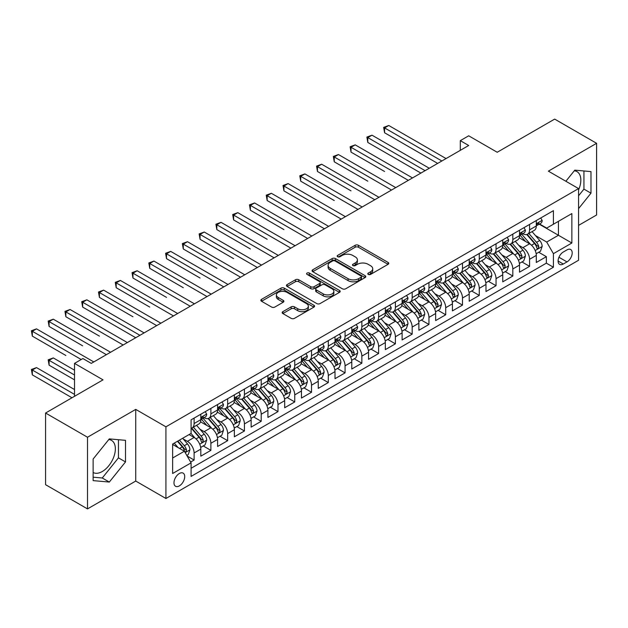 <?xml version="1.0" encoding="UTF-8"?>
<svg xmlns="http://www.w3.org/2000/svg" width="628" height="628" viewBox="0 0 628 628"><rect width="100%" height="100%" fill="white"/><g stroke="black" fill="none" stroke-linecap="round" stroke-linejoin="round"><path stroke-width="0.94" d="M368.267 274.42A1.633 0.942 0 0 0 370.575 274.42L388.065 264.317A2.331 1.342 0 0 0 388.748 263.368A2.331 1.342 0 0 0 388.065 262.418L358.431 245.305A2.331 1.342 0 0 0 355.142 245.305L337.644 255.408A1.633 0.942 0 0 0 337.165 256.075A1.633 0.942 0 0 0 337.644 256.734A1.633 0.942 0 0 0 339.952 256.734L342.213 255.431A7.45 4.302 0 0 1 352.748 255.431L355.22 256.86A7.45 4.302 0 0 1 357.403 259.898A7.45 4.302 0 0 1 355.22 262.944L352.96 264.247A1.633 0.942 0 0 0 352.481 264.914A1.633 0.942 0 0 0 352.96 265.581A1.633 0.942 0 0 0 355.26 265.581L357.528 264.27A7.45 4.302 0 0 1 368.063 264.27L370.536 265.699A7.45 4.302 0 0 1 372.718 268.737A7.45 4.302 0 0 1 370.536 271.783L368.267 273.086A1.633 0.942 0 0 0 367.788 273.753A1.633 0.942 0 0 0 368.267 274.42L368.267 273.086M93.125 472.491A18.502 10.684 120 0 0 102.27 471.518A18.502 10.684 120 0 0 114.359 455.214A18.502 10.684 120 0 0 111.525 440.385A18.502 10.684 120 0 0 108.793 439.545M179.349 485.899A7.591 4.38 120 0 0 184.302 479.211A7.591 4.38 120 0 0 183.141 473.127A7.591 4.38 120 0 0 179.349 473.504A7.591 4.38 120 0 0 174.388 480.192A7.591 4.38 120 0 0 175.55 486.276A7.591 4.38 120 0 0 179.349 485.899M574.267 170.808A18.502 10.684 -60 0 1 576.999 171.64A18.502 10.684 -60 0 1 578.569 189.915M282.859 311.661A2.331 1.342 0 0 0 282.176 312.611A2.331 1.342 0 0 0 282.859 313.56L291.172 318.357A2.331 1.342 0 0 0 294.469 318.357L313.898 307.139A2.331 1.342 0 0 0 314.573 306.189A2.331 1.342 0 0 0 313.898 305.239L284.256 288.134A2.331 1.342 0 0 0 280.967 288.134L261.538 299.344A2.331 1.342 0 0 0 260.856 300.302A2.331 1.342 0 0 0 261.538 301.252L271.579 307.045A2.331 1.342 0 0 0 274.876 307.045L283.189 302.249A2.331 1.342 0 0 0 283.872 301.299A2.331 1.342 0 0 0 283.189 300.349L278.204 297.468A6.225 3.595 0 0 1 276.383 294.925A6.225 3.595 0 0 1 280.229 291.604A6.225 3.595 0 0 1 287.012 292.381L306.527 303.646A6.225 3.595 0 0 1 308.348 306.189A6.225 3.595 0 0 1 304.502 309.518A6.225 3.595 0 0 1 297.719 308.733L294.469 306.856A2.331 1.342 0 0 0 291.172 306.856L282.859 311.661L282.859 313.56L291.172 308.795L291.172 306.856M578.569 225.389L596.6 214.98L596.6 143.31L554.665 119.1L497.211 152.266L468.7 135.805L460.308 140.648L468.7 145.492L91.28 363.392L82.896 358.549L74.512 363.392L74.512 396.315M87.512 437.237L87.512 508.9L135.734 481.056L135.734 409.393L87.512 437.237L45.577 413.02L103.023 379.854L74.512 363.392M135.734 409.393L165.925 426.82L578.569 188.588L578.569 260.251L165.925 498.491L165.925 426.82M596.6 143.31L548.377 171.154L578.569 188.588M342.378 288.794A2.331 1.342 0 0 0 345.675 288.794L365.104 277.576A2.331 1.342 0 0 0 365.779 276.626A2.331 1.342 0 0 0 365.104 275.676L335.462 258.571A2.331 1.342 0 0 0 332.173 258.571L312.744 269.781A2.331 1.342 0 0 0 312.061 270.739A2.331 1.342 0 0 0 312.744 271.689L342.378 288.794M307.712 274.774A1.633 0.942 0 0 1 309.369 275.001L309.369 273.062L339.497 290.458A2.331 1.342 0 0 1 340.18 291.408A2.331 1.342 0 0 1 339.497 292.358L320.068 303.575A2.331 1.342 0 0 1 316.779 303.575L287.137 286.47L295.45 281.705L295.45 279.766L287.137 284.562A2.331 1.342 0 0 0 286.454 285.52A2.331 1.342 0 0 0 287.137 286.47L287.137 284.562M295.45 281.705A2.331 1.342 0 0 1 298.747 281.705L298.747 279.766A2.331 1.342 0 0 0 295.45 279.766M298.747 279.766L310.766 286.706A2.331 1.342 0 0 0 314.055 286.706L319.574 283.518A2.331 1.342 0 0 0 320.256 282.569A2.331 1.342 0 0 0 319.574 281.619L307.061 274.397A1.633 0.942 0 0 1 306.582 273.73A1.633 0.942 0 0 1 307.587 272.858A1.633 0.942 0 0 1 309.369 273.062M87.512 508.9L45.577 484.69L45.577 413.02M190.629 462.051L194.107 460.041L187.144 456.022M183.188 438.917L187.395 441.351A9.491 5.479 60 0 1 194.107 452.969L200.819 449.099L200.819 456.164L210.882 450.355L203.252 445.951M199.963 429.23L204.171 431.664A9.491 5.479 60 0 1 210.882 443.29L217.594 439.412L217.594 446.484L227.658 440.675L220.02 436.264M216.739 419.551L220.946 421.985A9.491 5.479 60 0 1 227.658 433.603L234.362 429.725L234.362 436.798L244.433 430.989L236.795 426.585M233.506 409.864L237.722 412.298A9.491 5.479 60 0 1 244.433 423.916L251.137 420.046L251.137 427.111L261.201 421.302L253.571 416.898M250.282 400.177L254.497 402.611A9.491 5.479 60 0 1 261.201 414.237L267.913 410.359L267.913 417.432L277.976 411.623L270.346 407.211M267.057 390.498L271.265 392.924A9.491 5.479 60 0 1 277.976 404.55L284.688 400.672L284.688 407.745L294.752 401.936L287.122 397.532M283.832 380.811L288.04 383.245A9.491 5.479 60 0 1 294.752 394.863L301.464 390.993L301.464 398.058L311.527 392.249L303.897 387.845M300.608 371.124L304.816 373.558A9.491 5.479 60 0 1 311.527 385.184L318.239 381.306L318.239 388.379L328.303 382.562L320.665 378.158M317.376 361.445L321.591 363.871A9.491 5.479 60 0 1 328.303 375.497L335.007 371.619L335.007 378.692L345.07 372.883L337.44 368.471M334.151 351.759L338.366 354.192A9.491 5.479 60 0 1 345.07 365.81L351.782 361.94L351.782 369.005L361.846 363.196L354.216 358.792M350.926 342.072L355.142 344.505A9.491 5.479 60 0 1 361.846 356.131L368.558 352.253L368.558 359.326L378.621 353.509L370.991 349.105M367.702 332.393L371.909 334.818A9.491 5.479 60 0 1 378.621 346.444L385.333 342.566L385.333 349.639L395.397 343.83L387.766 339.418M384.477 322.706L388.685 325.139A9.491 5.479 60 0 1 395.397 336.757L402.108 332.887L402.108 339.952L412.172 334.143L404.534 329.739M401.245 313.019L405.46 315.452A9.491 5.479 60 0 1 412.172 327.07L418.876 323.2L418.876 330.273L428.948 324.456L421.31 320.052M418.02 303.34L422.236 305.765A9.491 5.479 60 0 1 428.948 317.391L435.651 313.513L435.651 320.586L445.715 314.777L438.085 310.365M434.796 293.653L439.011 296.086A9.491 5.479 60 0 1 445.715 307.704L452.427 303.834L452.427 310.899L462.491 305.09L454.86 300.686M451.571 283.966L455.779 286.399A9.491 5.479 60 0 1 462.491 298.017L469.202 294.147L469.202 301.22L479.266 295.403L471.636 291M468.347 274.287L472.554 276.713A9.491 5.479 60 0 1 479.266 288.338L485.978 284.46L485.978 291.533L496.041 285.724L488.411 281.313M485.122 264.6L489.33 267.033A9.491 5.479 60 0 1 496.041 278.651L502.753 274.781L502.753 281.846L512.817 276.037L505.179 271.634M501.89 254.913L506.105 257.347A9.491 5.479 60 0 1 512.817 268.965L519.521 265.094L519.521 272.167L529.585 266.351L529.585 259.286A9.491 5.479 -120 0 0 522.881 247.66L518.665 245.234M521.954 261.947L529.585 266.351M200.819 449.099A9.491 5.479 -120 0 0 194.107 437.473L189.075 434.568M217.594 439.412A9.491 5.479 -120 0 0 210.882 427.794L200.505 421.804M234.362 429.725A9.491 5.479 -120 0 0 227.658 418.107L217.28 412.117M251.137 420.046A9.491 5.479 -120 0 0 244.433 408.42L234.056 402.43M267.913 410.359A9.491 5.479 -120 0 0 261.201 398.741L250.831 392.751M284.688 400.672A9.491 5.479 -120 0 0 277.976 389.054L267.606 383.064M301.464 390.993A9.491 5.479 -120 0 0 294.752 379.367L284.382 373.377M318.239 381.306A9.491 5.479 -120 0 0 311.527 369.688L301.15 363.698M335.007 371.619A9.491 5.479 -120 0 0 328.303 360.001L317.925 354.011M351.782 361.94A9.491 5.479 -120 0 0 345.07 350.314L334.7 344.325M368.558 352.253A9.491 5.479 -120 0 0 361.846 340.635L351.476 334.646M385.333 342.566A9.491 5.479 -120 0 0 378.621 330.948L368.251 324.959M402.108 332.887A9.491 5.479 -120 0 0 395.397 321.261L385.019 315.272M418.876 323.2A9.491 5.479 -120 0 0 412.172 311.582L401.794 305.593M435.651 313.513A9.491 5.479 -120 0 0 428.948 301.895L418.57 295.906M452.427 303.834A9.491 5.479 -120 0 0 445.715 292.208L435.345 286.219M469.202 294.147A9.491 5.479 -120 0 0 462.491 282.529L452.121 276.54M485.978 284.46A9.491 5.479 -120 0 0 479.266 272.842L468.896 266.853M502.753 274.781A9.491 5.479 -120 0 0 496.041 263.156L485.664 257.166M519.521 265.094A9.491 5.479 -120 0 0 512.817 253.476L502.439 247.487M566.998 249.889L563.3 252.016A7.355 4.247 120 0 0 558.496 258.501A7.355 4.247 120 0 0 559.626 264.396A7.355 4.247 120 0 0 563.3 264.027L566.998 261.9A7.355 4.247 120 0 0 571.802 255.415A7.355 4.247 120 0 0 570.671 249.528A7.355 4.247 120 0 0 566.998 249.889M172.637 458.008L184.381 451.226L191.085 462.852L191.085 476.409L553.409 267.222L553.409 253.665L546.698 242.047L535.441 235.547M191.085 462.852L172.637 473.504L172.637 444.059L191.085 433.406L191.085 419.849L553.409 210.67L553.409 224.227L571.857 213.575L571.857 243.012L553.409 253.665M204.084 417.667L204.171 417.722A9.491 5.479 60 0 0 208.92 418.193L215.624 414.315A9.491 5.479 -120 0 0 217.594 409.974L217.594 404.55M220.86 407.988L220.946 408.035A9.491 5.479 60 0 0 225.688 408.506L232.399 404.628A9.491 5.479 -120 0 0 234.362 400.287L234.362 394.863M237.635 398.301L237.722 398.348A9.491 5.479 60 0 0 242.463 398.819L249.175 394.949A9.491 5.479 -120 0 0 251.137 390.6L251.137 385.176M254.403 388.614L254.497 388.669A9.491 5.479 60 0 0 259.238 389.14L265.95 385.262A9.491 5.479 -120 0 0 267.913 380.921L267.913 375.497M271.178 378.935L271.265 378.982A9.491 5.479 60 0 0 276.014 379.453L282.726 375.575A9.491 5.479 -120 0 0 284.688 371.234L284.688 365.81M287.954 369.248L288.04 369.295A9.491 5.479 60 0 0 292.789 369.766L299.493 365.896A9.491 5.479 -120 0 0 301.464 361.547L301.464 356.123M304.729 359.561L304.816 359.616A9.491 5.479 60 0 0 309.557 360.079L316.269 356.209A9.491 5.479 -120 0 0 318.239 351.868L318.239 346.444M321.505 349.875L321.591 349.929A9.491 5.479 60 0 0 326.332 350.4L333.044 346.523A9.491 5.479 -120 0 0 335.007 342.181L335.007 336.757M338.28 340.195L338.366 340.243A9.491 5.479 60 0 0 343.108 340.714L349.82 336.844A9.491 5.479 -120 0 0 351.782 332.495L351.782 327.07M355.048 330.509L355.142 330.564A9.491 5.479 60 0 0 359.883 331.027L366.595 327.157A9.491 5.479 -120 0 0 368.558 322.816L368.558 317.391M371.823 320.822L371.909 320.877A9.491 5.479 60 0 0 376.659 321.348L383.363 317.47A9.491 5.479 -120 0 0 385.333 313.129L385.333 307.704M388.599 311.143L388.685 311.19A9.491 5.479 60 0 0 393.434 311.661L400.138 307.791A9.491 5.479 -120 0 0 402.108 303.442L402.108 298.017M405.374 301.456L405.46 301.511A9.491 5.479 60 0 0 410.202 301.974L416.914 298.104A9.491 5.479 -120 0 0 418.876 293.763L418.876 288.338M422.149 291.769L422.236 291.824A9.491 5.479 60 0 0 426.977 292.295L433.689 288.417A9.491 5.479 -120 0 0 435.651 284.076L435.651 278.651M438.917 282.09L439.011 282.137A9.491 5.479 60 0 0 443.753 282.608L450.464 278.738A9.491 5.479 -120 0 0 452.427 274.389L452.427 268.965M455.692 272.403L455.779 272.458A9.491 5.479 60 0 0 460.528 272.921L467.24 269.051A9.491 5.479 -120 0 0 469.202 264.71L469.202 259.286M472.468 262.716L472.554 262.771A9.491 5.479 60 0 0 477.304 263.242L484.007 259.364A9.491 5.479 -120 0 0 485.978 255.023L485.978 249.599M489.243 253.037L489.33 253.084A9.491 5.479 60 0 0 494.071 253.555L500.783 249.685A9.491 5.479 -120 0 0 502.753 245.336L502.753 239.912M506.019 243.35L506.105 243.397A9.491 5.479 60 0 0 510.847 243.868L517.558 239.998A9.491 5.479 -120 0 0 519.521 235.657L519.521 230.233M191.085 468.276L546.36 263.156L546.36 256.671L536.296 262.48L536.296 255.408A9.491 5.479 -120 0 0 529.585 243.79L519.215 237.8M522.794 233.663L522.881 233.718A9.491 5.479 -120 0 0 527.622 234.189A9.491 5.479 -120 0 0 529.585 229.84L529.585 224.416M527.622 234.189L534.334 230.311A9.491 5.479 -120 0 0 536.296 225.97L536.296 220.546M194.107 418.107L194.107 423.531A9.491 5.479 60 0 1 192.144 427.872A9.491 5.479 60 0 1 191.085 428.257M192.144 427.872L198.848 424.002A9.491 5.479 -120 0 0 200.819 419.653L200.819 414.237M210.882 408.42L210.882 413.844A9.491 5.479 60 0 1 208.92 418.193M227.658 398.741L227.658 404.165A9.491 5.479 60 0 1 225.688 408.506M244.433 389.054L244.433 394.478A9.491 5.479 60 0 1 242.463 398.819M261.201 379.367L261.201 384.791A9.491 5.479 60 0 1 259.238 389.14M277.976 369.688L277.976 375.104A9.491 5.479 60 0 1 276.014 379.453M294.752 360.001L294.752 365.425A9.491 5.479 60 0 1 292.789 369.766M311.527 350.314L311.527 355.738A9.491 5.479 60 0 1 309.557 360.079M328.303 340.635L328.303 346.052A9.491 5.479 60 0 1 326.332 350.4M345.07 330.948L345.07 336.373A9.491 5.479 60 0 1 343.108 340.714M361.846 321.261L361.846 326.686A9.491 5.479 60 0 1 359.883 331.027M378.621 311.582L378.621 316.999A9.491 5.479 60 0 1 376.659 321.348M395.397 301.895L395.397 307.32A9.491 5.479 60 0 1 393.434 311.661M412.172 292.208L412.172 297.633A9.491 5.479 60 0 1 410.202 301.974M428.948 282.522L428.948 287.946A9.491 5.479 60 0 1 426.977 292.295M445.715 272.842L445.715 278.267A9.491 5.479 60 0 1 443.753 282.608M462.491 263.156L462.491 268.58A9.491 5.479 60 0 1 460.528 272.921M479.266 253.469L479.266 258.893A9.491 5.479 60 0 1 477.304 263.242M496.041 243.79L496.041 249.214A9.491 5.479 60 0 1 494.071 253.555M512.817 234.103L512.817 239.527A9.491 5.479 60 0 1 510.847 243.868M512.817 268.965L512.817 276.037M496.041 278.651L496.041 285.724M479.266 288.338L479.266 295.403M462.491 298.017L462.491 305.09M445.715 307.704L445.715 314.777M428.948 317.391L428.948 324.456M412.172 327.07L412.172 334.143M395.397 336.757L395.397 343.83M378.621 346.444L378.621 353.509M361.846 356.131L361.846 363.196M345.07 365.81L345.07 372.883M328.303 375.497L328.303 382.562M311.527 385.184L311.527 392.249M294.752 394.863L294.752 401.936M277.976 404.55L277.976 411.623M261.201 414.237L261.201 421.302M244.433 423.916L244.433 430.989M227.658 433.603L227.658 440.675M210.882 443.29L210.882 450.355M194.107 452.969L194.107 460.041M184.381 451.226L172.637 444.451M546.698 242.047L558.441 235.264L558.441 221.323L571.857 213.575M539.232 224.172L571.857 243.012M539.562 223.984L546.698 228.097L553.409 224.227M135.734 481.056L165.925 498.491M460.308 140.648L460.308 150.335M538.73 252.26L546.36 256.671M546.36 263.156L553.409 267.222M578.569 208.622L590.979 193.181L590.979 171.601L574.793 170.149L565.867 181.257M93.125 480.616L109.319 482.061L125.506 461.925L125.506 440.338L109.319 438.894L93.125 459.029L93.125 480.616M578.569 195.787L583.938 189.114L583.938 170.965M583.938 189.114L590.979 193.181M93.125 477.178L102.27 477.994L118.457 457.851L118.457 439.71M118.457 457.851L125.506 461.925M102.27 477.994L109.319 482.061M368.919 274.648L370.536 273.714A7.45 4.302 0 0 0 372.718 270.676L372.718 268.737M357.403 259.898L357.403 261.837A7.45 4.302 0 0 1 355.22 264.875L353.611 265.809M388.033 264.333L358.431 247.244A2.331 1.342 0 0 0 355.142 247.244L338.296 256.97M365.072 277.6L335.462 260.502A2.331 1.342 0 0 0 332.173 260.502L312.775 271.704M360.982 277.293A1.633 0.942 0 0 0 361.461 276.626A1.633 0.942 0 0 0 360.982 275.967L334.967 260.942A1.633 0.942 0 0 0 332.667 260.942L330.273 262.323A7.45 4.302 0 0 0 328.091 265.361A7.45 4.302 0 0 0 330.273 268.407L348.061 278.675A7.45 4.302 0 0 0 358.596 278.675L360.982 277.293L360.982 279.232A1.633 0.942 0 0 0 361.461 278.565L361.461 276.626M328.091 265.361L328.091 267.3A7.45 4.302 0 0 0 330.273 270.346L330.273 268.407M360.982 279.232L358.596 280.606A7.45 4.302 0 0 1 348.061 280.606L330.273 270.346M298.747 281.705L310.766 288.644A2.331 1.342 0 0 0 314.055 288.644L319.574 285.457A2.331 1.342 0 0 0 320.256 284.508L320.256 282.569M309.369 275.001L339.465 292.381M323.239 293.904A6.225 3.595 0 0 0 330.03 294.681A6.225 3.595 0 0 0 333.868 291.361A6.225 3.595 0 0 0 332.047 288.817L325.171 284.853A2.331 1.342 0 0 0 321.881 284.853L316.363 288.032A2.331 1.342 0 0 0 315.68 288.99A2.331 1.342 0 0 0 316.363 289.94L323.239 293.904L323.239 295.843A6.225 3.595 0 0 0 330.03 296.62A6.225 3.595 0 0 0 333.868 293.3L333.868 291.361M315.68 288.99L315.68 290.921A2.331 1.342 0 0 0 316.363 291.871L316.363 289.94M323.239 295.843L316.363 291.871M308.348 306.189L308.348 308.128A6.225 3.595 0 0 1 304.502 311.449A6.225 3.595 0 0 1 297.719 310.672L294.469 308.795A2.331 1.342 0 0 0 291.172 308.795M276.383 294.925L276.383 296.863A6.225 3.595 0 0 0 278.204 299.407L278.204 297.468M283.157 302.264L278.204 299.407M313.867 307.163L284.256 290.065A2.331 1.342 0 0 0 280.967 290.065L261.57 301.267M536.155 253.751L540.488 251.247L542.168 246.404A6.288 3.627 -120 0 0 539.719 240.5L532.057 231.63M530.519 244.402L521.758 234.26M525.534 241.45L520.455 235.563A15.064 8.698 -120 0 0 519.984 235.037M384.579 171.491L351.028 152.125L351.028 147.282L355.22 144.864L412.502 177.936M526.766 234.527L534.522 243.499A6.288 3.627 60 0 1 536.759 247.832L537.215 248.578L538.07 248.46L538.777 246.671A6.288 3.627 -120 0 0 536.532 242.337L528.87 233.467M527.222 234.377L535.551 244.025A3.203 1.853 60 0 1 536.359 245.281L538.777 246.671M540.739 217.979L542.168 220.452A6.288 3.627 60 0 1 540.865 223.23L537.678 225.067A6.288 3.627 -120 0 0 538.777 223.623L538.643 223.066M441.861 160.988L384.579 127.916L388.771 125.49L446.053 158.562M536.508 225.366L536.532 225.366A6.288 3.627 -120 0 0 537.678 225.067M537.961 223.152L538.777 223.623C538.377 222.673 537.709 223.066 536.759 224.785A6.288 3.627 60 0 1 536.296 225.68M437.669 163.406L384.579 132.759L384.579 127.916L383.653 127.382L388.771 125.49M384.579 132.759L383.653 127.382M519.38 263.43L523.721 260.926L525.393 256.091A6.288 3.627 -120 0 0 522.943 250.187L515.282 241.309M513.743 254.089L504.99 243.947M508.759 251.129L503.68 245.25A15.064 8.698 -120 0 0 503.209 244.724M367.804 181.178L334.253 161.812L334.253 156.969L338.445 154.543L395.734 187.615M509.991 244.214L517.747 253.186A6.288 3.627 60 0 1 519.984 257.519L520.447 258.265L521.295 258.139L522.001 256.357A6.288 3.627 -120 0 0 519.756 252.024L512.095 243.154M510.446 244.064L518.783 253.712A3.203 1.853 60 0 1 519.584 254.96L522.001 256.357M502.612 273.117L506.945 270.613L508.617 265.77A6.288 3.627 -120 0 0 506.168 259.866L498.506 250.996M496.976 263.768L488.215 253.626M491.991 260.816L486.904 254.929A15.064 8.698 -120 0 0 486.433 254.411M351.028 190.865L317.478 171.491L317.478 166.656L321.677 164.23L378.959 197.302M493.223 253.893L500.971 262.873A6.288 3.627 60 0 1 503.216 267.198L503.672 267.944L504.52 267.826L505.226 266.036A6.288 3.627 -120 0 0 502.981 261.711L495.319 252.833M493.679 253.751L502.007 263.391A3.203 1.853 60 0 1 502.816 264.647L505.226 266.036M485.837 282.804L490.17 280.3L491.842 275.457A6.288 3.627 -120 0 0 489.4 269.553L481.731 260.683M480.2 273.455L471.44 263.313M475.215 270.503L470.129 264.616A15.064 8.698 -120 0 0 469.666 264.09M334.253 200.544L300.71 181.178L300.71 176.335L304.902 173.917L362.183 206.989M476.448 263.579L484.196 272.552A6.288 3.627 60 0 1 486.441 276.885L486.896 277.631L487.744 277.513L488.451 275.723A6.288 3.627 -120 0 0 486.213 271.39L478.544 262.52M476.903 263.43L485.232 273.078A3.203 1.853 60 0 1 486.041 274.334L488.451 275.723M469.061 292.483L473.394 289.987L475.074 285.143A6.288 3.627 -120 0 0 472.625 279.24L464.963 270.362M463.425 283.142L454.664 272.999M458.44 280.19L453.353 274.303A15.064 8.698 -120 0 0 452.89 273.777M317.478 210.231L283.935 190.865L283.935 186.021L288.126 183.596L345.408 216.668M459.672 273.266L467.42 282.239A6.288 3.627 60 0 1 469.666 286.572L470.121 287.318L470.969 287.192L471.675 285.41A6.288 3.627 -120 0 0 469.438 281.077L461.776 272.207M460.128 273.117L468.457 282.765A3.203 1.853 60 0 1 469.265 284.013L471.675 285.41M523.972 227.666L525.393 230.131A6.288 3.627 60 0 1 524.09 232.917L520.902 234.754A6.288 3.627 -120 0 0 522.001 233.31L521.868 232.745M425.085 170.667L367.804 137.595L371.996 135.177L429.277 168.249M519.733 235.045L519.756 235.045A6.288 3.627 -120 0 0 520.902 234.754M521.185 232.839L522.001 233.31C521.601 232.36 520.934 232.745 519.984 234.472A6.288 3.627 60 0 1 519.521 235.367M420.893 173.093L367.804 142.438L367.804 137.595L366.878 137.069L371.996 135.177M367.804 142.438L366.878 137.069M507.196 237.345L508.617 239.817A6.288 3.627 60 0 1 507.322 242.596L504.135 244.441A6.288 3.627 -120 0 0 505.226 242.989L505.093 242.432M408.31 180.354L350.102 146.748L355.22 144.864M502.957 244.732L502.981 244.732A6.288 3.627 -120 0 0 504.135 244.441M504.417 242.518L505.226 242.989C504.834 242.047 504.158 242.432 503.216 244.151A6.288 3.627 60 0 1 502.753 245.046M351.028 152.125L350.102 146.748M490.421 247.032L491.842 249.504A6.288 3.627 60 0 1 490.546 252.283L487.359 254.12A6.288 3.627 -120 0 0 488.451 252.676L488.317 252.118M391.534 190.041L333.335 156.435L338.445 154.543M486.182 254.419L486.213 254.419A6.288 3.627 -120 0 0 487.359 254.12M487.642 252.205L488.451 252.676C488.058 251.726 487.383 252.118 486.441 253.838A6.288 3.627 60 0 1 485.978 254.733M334.253 161.812L333.335 156.435M473.645 256.719L475.074 259.183A6.288 3.627 60 0 1 473.771 261.97L470.584 263.807A6.288 3.627 -120 0 0 471.675 262.363L471.542 261.805M374.767 199.728L316.559 166.122L321.677 164.23M469.414 264.105L469.438 264.105A6.288 3.627 -120 0 0 470.584 263.807M470.867 261.892L471.675 262.363C471.283 261.413 470.615 261.798 469.666 263.524A6.288 3.627 60 0 1 469.202 264.419M317.478 171.491L316.559 166.122M452.286 302.17L456.619 299.666L458.299 294.822A6.288 3.627 -120 0 0 455.85 288.919L448.188 280.049M446.649 292.821L437.889 282.679M441.665 289.869L436.578 283.982A15.064 8.698 -120 0 0 436.115 283.464M300.71 219.918L267.159 200.544L267.159 195.708L271.351 193.283L328.632 226.355M442.897 282.945L450.653 291.926A6.288 3.627 60 0 1 452.89 296.251L453.345 296.997L454.201 296.879L454.908 295.089A6.288 3.627 -120 0 0 452.662 290.764L445.001 281.886M443.352 282.804L451.681 292.444A3.203 1.853 60 0 1 452.49 293.7L454.908 295.089M456.87 266.398L458.299 268.87A6.288 3.627 60 0 1 456.996 271.649L453.809 273.494A6.288 3.627 -120 0 0 454.908 272.042L454.774 271.484M357.991 209.407L299.784 175.801L304.902 173.917M452.639 273.784L452.662 273.784A6.288 3.627 -120 0 0 453.809 273.494M454.091 271.579L454.908 272.042C454.507 271.1 453.84 271.484 452.89 273.204A6.288 3.627 60 0 1 452.427 274.098M300.71 181.178L299.784 175.801M435.51 311.857L439.843 309.353L441.523 304.509A6.288 3.627 -120 0 0 439.074 298.606L431.412 289.736M429.874 302.508L421.113 292.365M424.889 299.556L419.81 293.669A15.064 8.698 -120 0 0 419.339 293.143M283.935 229.605L250.384 210.231L250.384 205.387L254.576 202.97L311.865 236.042M426.122 292.632L433.877 301.605A6.288 3.627 60 0 1 436.115 305.938L436.578 306.684L437.426 306.566L438.132 304.776A6.288 3.627 -120 0 0 435.887 300.443L428.225 291.573M426.577 292.491L434.906 302.131A3.203 1.853 60 0 1 435.714 303.387L438.132 304.776M440.102 276.084L441.523 278.557A6.288 3.627 60 0 1 440.22 281.336L437.033 283.173A6.288 3.627 -120 0 0 438.132 281.729L437.999 281.171M341.216 219.094L283.008 185.488L288.126 183.596M435.863 283.471L435.887 283.471A6.288 3.627 -120 0 0 437.033 283.173M437.316 281.258L438.132 281.729C437.732 280.779 437.064 281.171 436.115 282.89A6.288 3.627 60 0 1 435.651 283.785M283.935 190.865L283.008 185.488M418.735 321.536L423.076 319.04L424.748 314.196A6.288 3.627 -120 0 0 422.299 308.293L414.637 299.415M413.098 312.195L404.346 302.052M408.114 309.243L403.035 303.355A15.064 8.698 -120 0 0 402.564 302.829M267.159 239.284L233.608 219.918L233.608 215.074L237.808 212.656L295.089 245.729M409.346 302.319L417.102 311.292A6.288 3.627 60 0 1 419.339 315.625L419.802 316.371L420.65 316.253L421.357 314.463A6.288 3.627 -120 0 0 419.111 310.13L411.45 301.259M409.809 302.17L418.138 311.818A3.203 1.853 60 0 1 418.939 313.066L421.357 314.463M423.327 285.771L424.748 288.236A6.288 3.627 60 0 1 423.445 291.023L420.258 292.86A6.288 3.627 -120 0 0 421.357 291.416L421.223 290.858M324.441 228.78L266.233 195.175L271.351 193.283M419.088 293.158L419.111 293.158A6.288 3.627 -120 0 0 420.258 292.86M420.548 290.945L421.357 291.416C420.964 290.466 420.289 290.85 419.339 292.577A6.288 3.627 60 0 1 418.876 293.472M267.159 200.544L266.233 195.175M401.967 331.223L406.3 328.719L407.972 323.875A6.288 3.627 -120 0 0 405.531 317.972L397.862 309.102M396.331 321.874L387.57 311.731M391.346 318.922L386.259 313.034A15.064 8.698 -120 0 0 385.796 312.516M250.384 248.971L216.833 229.597L216.833 224.761L221.032 222.336L278.314 255.408M392.579 312.006L400.326 320.979A6.288 3.627 60 0 1 402.572 325.312L403.027 326.05L403.875 325.932L404.581 324.142A6.288 3.627 -120 0 0 402.344 319.817L394.674 310.939M393.034 311.857L401.363 321.497A3.203 1.853 60 0 1 402.171 322.753L404.581 324.142M406.551 295.45L407.972 297.923A6.288 3.627 60 0 1 406.677 300.702L403.49 302.547A6.288 3.627 -120 0 0 404.581 301.095L404.448 300.537M307.665 238.459L249.465 204.854L254.576 202.97M402.312 302.837L402.344 302.837A6.288 3.627 -120 0 0 403.49 302.547M403.773 300.631L404.581 301.095C404.189 300.153 403.514 300.537 402.572 302.256A6.288 3.627 60 0 1 402.108 303.151M250.384 210.231L249.465 204.854M385.192 340.91L389.525 338.406L391.205 333.562A6.288 3.627 -120 0 0 388.756 327.659L381.086 318.789M379.555 331.56L370.795 321.418M374.571 328.609L369.484 322.721A15.064 8.698 -120 0 0 369.021 322.195M233.608 258.658L200.065 239.284L200.065 234.44L204.257 232.022L261.538 265.094M375.803 321.685L383.551 330.666A6.288 3.627 60 0 1 385.796 334.991L386.251 335.737L387.099 335.619L387.806 333.829A6.288 3.627 -120 0 0 385.568 329.496L377.899 320.625M376.258 321.544L384.587 331.184A3.203 1.853 60 0 1 385.396 332.44L387.806 333.829M389.776 305.137L391.205 307.61A6.288 3.627 60 0 1 389.902 310.389L386.715 312.226A6.288 3.627 -120 0 0 387.806 310.781L387.672 310.224M290.897 248.146L232.69 214.541L237.808 212.656M385.545 312.524L385.568 312.524A6.288 3.627 -120 0 0 386.715 312.226M386.997 310.311L387.806 310.781C387.413 309.832 386.738 310.224 385.796 311.943A6.288 3.627 60 0 1 385.333 312.838M233.608 219.918L232.69 214.541M368.416 350.589L372.749 348.093L374.429 343.249A6.288 3.627 -120 0 0 371.98 337.346L364.319 328.468M362.78 341.247L354.019 331.105M357.795 338.296L352.708 332.408A15.064 8.698 -120 0 0 352.245 331.882M216.833 268.337L183.29 248.971L183.29 244.127L187.482 241.709L244.763 274.781M359.028 331.372L366.783 340.345A6.288 3.627 60 0 1 369.021 344.678L369.476 345.424L370.332 345.306L371.03 343.516A6.288 3.627 -120 0 0 368.793 339.183L361.131 330.312M359.483 331.223L367.812 340.871A3.203 1.853 60 0 1 368.62 342.119L371.03 343.516M373.001 314.824L374.429 317.289A6.288 3.627 60 0 1 373.126 320.076L369.939 321.913A6.288 3.627 -120 0 0 371.03 320.468L370.905 319.911M274.122 257.833L215.914 224.227L221.032 222.336M368.769 322.211L368.793 322.211A6.288 3.627 -120 0 0 369.939 321.913M370.222 319.997L371.03 320.468C370.638 319.519 369.971 319.903 369.021 321.63A6.288 3.627 60 0 1 368.558 322.525M216.833 229.597L215.914 224.227M351.641 360.276L355.974 357.772L357.654 352.928A6.288 3.627 -120 0 0 355.205 347.025L347.543 338.154M346.004 350.926L337.244 340.792M341.02 347.975L335.941 342.087A15.064 8.698 -120 0 0 335.47 341.569M200.065 278.023L166.514 258.65L166.514 253.814L170.706 251.388L227.988 284.46M342.252 341.059L350.008 350.031A6.288 3.627 60 0 1 352.245 354.365L352.701 355.103L353.556 354.985L354.263 353.203A6.288 3.627 -120 0 0 352.018 348.87L344.356 339.991M342.707 340.91L351.036 350.55A3.203 1.853 60 0 1 351.845 351.806L354.263 353.203M356.225 324.503L357.654 326.976A6.288 3.627 60 0 1 356.351 329.755L353.164 331.6A6.288 3.627 -120 0 0 354.263 330.147L354.129 329.59M257.347 267.512L199.139 233.906L204.257 232.022M351.994 331.89L352.018 331.89A6.288 3.627 -120 0 0 353.164 331.6M353.446 329.684L354.263 330.147C353.862 329.205 353.195 329.59 352.245 331.309A6.288 3.627 60 0 1 351.782 332.204M200.065 239.284L199.139 233.906M334.865 369.963L339.206 367.459L340.878 362.615A6.288 3.627 -120 0 0 338.429 356.712L330.768 347.841M329.229 360.613L320.476 350.471M324.244 357.662L319.165 351.774A15.064 8.698 -120 0 0 318.694 351.248M183.29 287.71L149.739 268.337L149.739 263.493L153.931 261.075L211.22 294.147M325.477 350.738L333.233 359.718A6.288 3.627 60 0 1 335.47 364.044L335.933 364.79L336.781 364.672L337.487 362.882A6.288 3.627 -120 0 0 335.242 358.557L327.581 349.678M325.932 350.597L334.269 360.236A3.203 1.853 60 0 1 335.069 361.493L337.487 362.882M339.458 334.19L340.878 336.663A6.288 3.627 60 0 1 339.575 339.442L336.388 341.279A6.288 3.627 -120 0 0 337.487 339.834L337.354 339.277M240.571 277.199L182.363 243.593L187.482 241.709M335.219 341.577L335.242 341.577A6.288 3.627 -120 0 0 336.388 341.279M336.671 339.363L337.487 339.834C337.087 338.885 336.42 339.277 335.47 340.996A6.288 3.627 60 0 1 335.007 341.891M183.29 248.971L182.363 243.593M318.098 379.642L322.431 377.145L324.103 372.302A6.288 3.627 -120 0 0 321.654 366.399L313.992 357.52M312.461 370.3L303.701 360.158M307.477 367.349L302.39 361.461A15.064 8.698 -120 0 0 301.919 360.935M166.514 297.389L132.963 278.023L132.963 273.18L137.163 270.762L194.445 303.834M308.709 360.425L316.457 369.397A6.288 3.627 60 0 1 318.702 373.731L319.157 374.476L320.005 374.359L320.712 372.569A6.288 3.627 -120 0 0 318.474 368.236L310.805 359.365M309.164 360.276L317.493 369.923A3.203 1.853 60 0 1 318.302 371.172L320.712 372.569M301.322 389.329L305.655 386.824L307.335 381.981A6.288 3.627 -120 0 0 304.886 376.078L297.217 367.207M295.686 379.979L286.925 369.845M290.701 377.028L285.614 371.14A15.064 8.698 -120 0 0 285.151 370.622M149.739 307.076L116.196 287.71L116.196 282.867L120.388 280.441L177.669 313.513M291.934 370.112L299.682 379.084A6.288 3.627 60 0 1 301.927 383.418L302.382 384.163L303.23 384.038L303.936 382.256A6.288 3.627 -120 0 0 301.699 377.923L294.03 369.052M292.389 369.963L300.718 379.602A3.203 1.853 60 0 1 301.526 380.858L303.936 382.256M284.547 399.016L288.88 396.511L290.56 391.668A6.288 3.627 -120 0 0 288.111 385.765L280.449 376.894M278.911 389.666L270.15 379.524M273.926 386.715L268.839 380.827A15.064 8.698 -120 0 0 268.376 380.301M132.963 316.763L99.42 297.389L99.42 292.546L103.612 290.128L160.894 323.2M275.158 379.791L282.906 388.771A6.288 3.627 60 0 1 285.151 393.097L285.607 393.842L286.454 393.725L287.161 391.935A6.288 3.627 -120 0 0 284.924 387.609L277.262 378.731M275.614 379.65L283.942 389.289A3.203 1.853 60 0 1 284.751 390.545L287.161 391.935M267.771 408.695L272.105 406.198L273.784 401.355A6.288 3.627 -120 0 0 271.335 395.452L263.674 386.573M262.135 399.353L253.374 389.211M257.15 396.401L252.071 390.514A15.064 8.698 -120 0 0 251.6 389.988M116.196 326.442L135.734 337.731M258.383 389.478L266.139 398.45A6.288 3.627 60 0 1 268.376 402.784L268.831 403.529L269.687 403.411L270.393 401.622A6.288 3.627 -120 0 0 268.148 397.289L260.487 388.418M258.838 389.329L267.167 398.976A3.203 1.853 60 0 1 267.975 400.224L270.393 401.622M250.996 418.381L255.329 415.877L257.009 411.034A6.288 3.627 -120 0 0 254.56 405.139L246.898 396.26M245.36 409.04L236.599 398.898M240.375 406.08L235.296 400.201A15.064 8.698 -120 0 0 234.825 399.675M99.42 336.129L65.869 316.763L65.869 311.92L70.061 309.494L127.351 342.566M241.607 399.165L249.363 408.137A6.288 3.627 60 0 1 251.6 412.47L252.064 413.216L252.911 413.091L253.618 411.309A6.288 3.627 -120 0 0 251.373 406.975L243.711 398.105M242.063 399.016L250.391 408.655A3.203 1.853 60 0 1 251.2 409.911L253.618 411.309M234.22 428.068L238.561 425.564L240.234 420.721A6.288 3.627 -120 0 0 237.784 414.818L230.123 405.947M228.584 418.719L219.831 408.577M223.607 415.767L218.52 409.88A15.064 8.698 -120 0 0 218.049 409.354M82.645 345.816L49.094 326.442L49.094 321.599L53.294 319.181L110.575 352.253M224.832 408.844L232.588 417.824A6.288 3.627 60 0 1 234.833 422.149L235.288 422.895L236.136 422.777L236.842 420.988A6.288 3.627 -120 0 0 234.597 416.662L226.936 407.784M225.295 408.702L233.624 418.342A3.203 1.853 60 0 1 234.425 419.598L236.842 420.988M217.453 437.747L221.786 435.251L223.458 430.408A6.288 3.627 -120 0 0 221.017 424.504L213.347 415.634M211.817 428.406L203.056 418.264M206.832 425.454L201.745 419.567A15.064 8.698 -120 0 0 201.282 419.041M65.869 355.495L32.326 336.129L32.326 331.286L36.518 328.868L93.8 361.94M208.064 418.531L215.812 427.503A6.288 3.627 60 0 1 218.057 431.836L218.513 432.582L219.36 432.464L220.067 430.675A6.288 3.627 -120 0 0 217.83 426.341L210.16 417.471M208.52 418.381L216.848 428.029A3.203 1.853 60 0 1 217.657 429.277L220.067 430.675M200.677 447.434L205.011 444.93L206.691 440.087A6.288 3.627 -120 0 0 204.241 434.191L196.572 425.313M195.041 438.093L191.03 433.446M190.056 435.133L189.405 434.38M74.512 370.167L53.294 357.921L49.094 360.339L49.094 365.182L74.512 379.854M191.289 428.218L199.037 437.19A6.288 3.627 60 0 1 201.282 441.523L201.737 442.269L202.585 442.143L203.291 440.361A6.288 3.627 -120 0 0 201.054 436.028L193.385 427.158M191.744 428.068L200.073 437.716A3.203 1.853 60 0 1 200.882 438.964L203.291 440.361M49.094 365.182L48.175 359.805L74.512 375.01M48.175 359.805L53.294 357.921M186.814 455.441L188.235 454.617L189.915 449.774A6.288 3.627 -120 0 0 187.466 443.87L182.638 438.289M178.14 447.623L174.254 443.125M173.281 444.82L172.637 444.075M74.512 389.541L36.518 367.6L32.326 370.025L32.326 374.869L71.992 397.767M177.441 441.288L182.269 446.877A6.288 3.627 60 0 1 184.506 451.202L184.962 451.948L185.817 451.83L186.516 450.041A6.288 3.627 -120 0 0 184.279 445.715L179.451 440.126M177.826 441.06L183.298 447.395A3.203 1.853 60 0 1 184.106 448.651L186.516 450.041M32.326 374.869L31.4 369.492L74.512 394.384M31.4 369.492L36.518 367.6M322.682 343.877L324.103 346.342A6.288 3.627 60 0 1 322.808 349.129L319.621 350.966A6.288 3.627 -120 0 0 320.712 349.521L320.578 348.964M223.796 286.886L165.596 253.28L170.706 251.388M318.443 351.264L318.474 351.264A6.288 3.627 -120 0 0 319.621 350.966M319.903 349.05L320.712 349.521C320.319 348.571 319.644 348.956 318.702 350.683A6.288 3.627 60 0 1 318.239 351.578M166.514 258.65L165.596 253.28M305.907 353.564L307.335 356.029A6.288 3.627 60 0 1 306.032 358.808L302.845 360.653A6.288 3.627 -120 0 0 303.936 359.2L303.803 358.643M207.02 296.565L148.82 262.959L153.931 261.075M301.668 360.943L301.699 360.943A6.288 3.627 -120 0 0 302.845 360.653M303.128 358.737L303.936 359.2C303.544 358.258 302.869 358.643 301.927 360.362A6.288 3.627 60 0 1 301.464 361.257M149.739 268.337L148.82 262.959M289.131 363.243L290.56 365.716A6.288 3.627 60 0 1 289.257 368.495L286.07 370.332A6.288 3.627 -120 0 0 287.161 368.887L287.035 368.33M190.253 306.252L132.045 272.646L137.163 270.762M284.9 370.63L284.924 370.63A6.288 3.627 -120 0 0 286.07 370.332M286.352 368.416L287.161 368.887C286.768 367.937 286.101 368.33 285.151 370.049A6.288 3.627 60 0 1 284.688 370.944M132.963 278.023L132.045 272.646M272.356 372.93L273.784 375.395A6.288 3.627 60 0 1 272.481 378.182L269.294 380.019A6.288 3.627 -120 0 0 270.393 378.574L270.26 378.017M173.477 315.939L115.269 282.333L120.388 280.441M268.125 380.317L268.148 380.317A6.288 3.627 -120 0 0 269.294 380.019M269.577 378.103L270.393 378.574C269.993 377.624 269.326 378.009 268.376 379.736A6.288 3.627 60 0 1 267.913 380.631M116.196 287.71L115.269 282.333M255.588 382.617L257.009 385.082A6.288 3.627 60 0 1 255.706 387.861L252.519 389.705A6.288 3.627 -120 0 0 253.618 388.253L253.484 387.696M156.702 325.618L98.494 292.02L103.612 290.128M251.349 389.996L251.373 389.996A6.288 3.627 -120 0 0 252.519 389.705M252.801 387.79L253.618 388.253C253.217 387.311 252.55 387.696 251.6 389.415A6.288 3.627 60 0 1 251.137 390.31M99.42 297.389L98.494 292.02M238.813 392.296L240.234 394.769A6.288 3.627 60 0 1 238.93 397.548L235.751 399.392A6.288 3.627 -120 0 0 236.842 397.94L236.709 397.383M139.926 335.305L82.645 302.233L86.837 299.815L144.118 332.887M234.574 399.683L234.597 399.683A6.288 3.627 -120 0 0 235.751 399.392M236.034 397.469L236.842 397.94C236.45 396.99 235.775 397.383 234.833 399.102A6.288 3.627 60 0 1 234.362 399.997M135.734 337.723L82.645 307.076L82.645 302.233L81.718 301.699L86.837 299.815M82.645 307.076L81.718 301.699M222.037 401.983L223.458 404.448A6.288 3.627 60 0 1 222.163 407.234L218.976 409.071A6.288 3.627 -120 0 0 220.067 407.627L219.933 407.07M123.151 344.992L64.951 311.386L70.061 309.494M217.798 409.37L217.83 409.37A6.288 3.627 -120 0 0 218.976 409.071M219.258 407.156L220.067 407.627C219.674 406.677 218.999 407.062 218.057 408.789A6.288 3.627 60 0 1 217.594 409.684M65.869 316.763L64.951 311.386M205.262 411.67L206.691 414.135A6.288 3.627 60 0 1 205.387 416.914L202.2 418.758A6.288 3.627 -120 0 0 203.291 417.306L203.158 416.749M106.383 354.671L48.175 321.073L53.294 319.181M201.031 419.049L201.054 419.049A6.288 3.627 -120 0 0 202.2 418.758M202.483 416.843L203.291 417.306C202.899 416.364 202.224 416.749 201.282 418.468A6.288 3.627 60 0 1 200.819 419.363M49.094 326.442L48.175 321.073M81.216 359.514L31.4 330.752L36.518 328.868M32.326 336.129L31.4 330.752M187.395 441.351L194.107 437.473M204.171 431.664L210.882 427.794M220.946 421.985L227.658 418.107M237.722 412.298L244.433 408.42M254.497 402.611L261.201 398.741M271.265 392.924L277.976 389.054M288.04 383.245L294.752 379.367M304.816 373.558L311.527 369.688M321.591 363.871L328.303 360.001M338.366 354.192L345.07 350.314M355.142 344.505L361.846 340.635M371.909 334.818L378.621 330.948M388.685 325.139L395.397 321.261M405.46 315.452L412.172 311.582M422.236 305.765L428.948 301.895M439.011 296.086L445.715 292.208M455.779 286.399L462.491 282.529M472.554 276.713L479.266 272.842M489.33 267.033L496.041 263.156M506.105 257.347L512.817 253.476M522.881 247.66L529.585 243.79M529.585 229.84L536.296 225.97M194.107 423.531L200.819 419.653M210.882 413.844L217.594 409.974M227.658 404.165L234.362 400.287M244.433 394.478L251.137 390.6M261.201 384.791L267.913 380.921M277.976 375.104L284.688 371.234M294.752 365.425L301.464 361.547M311.527 355.738L318.239 351.868M328.303 346.052L335.007 342.181M345.07 336.373L351.782 332.495M361.846 326.686L368.558 322.816M378.621 316.999L385.333 313.129M395.397 307.32L402.108 303.442M412.172 297.633L418.876 293.763M428.948 287.946L435.651 284.076M445.715 278.267L452.427 274.389M462.491 268.58L469.202 264.71M479.266 258.893L485.978 255.023M496.041 249.214L502.753 245.336M512.817 239.527L519.521 235.657M529.585 259.286L536.296 255.408M558.951 257.252L566.998 261.9M558.104 261.028L563.3 264.027M370.536 273.714L370.536 271.783M352.96 265.581L352.96 264.247M355.22 264.875L355.22 262.944M337.644 256.734L337.644 255.408M355.142 247.244L355.142 245.305M358.431 247.244L358.431 245.305M388.065 264.317L388.065 262.418M312.744 271.689L312.744 269.781M332.173 260.502L332.173 258.571M335.462 260.502L335.462 258.571M365.104 277.576L365.104 275.676M348.061 280.606L348.061 278.675M358.596 280.606L358.596 278.675M310.766 288.644L310.766 286.706M314.055 288.644L314.055 286.706M319.574 285.457L319.574 283.518M339.497 292.358L339.497 290.458M294.469 308.795L294.469 306.856M297.719 310.672L297.719 308.733M283.189 302.249L283.189 300.349M261.538 301.252L261.538 299.344M280.967 290.065L280.967 288.134M284.256 290.065L284.256 288.134M313.898 307.139L313.898 305.239M535.197 250.525L542.129 246.521M536.532 242.337L539.719 240.5M531.524 245.234L534.522 243.499M542.129 220.373L536.296 223.741M518.422 260.212L525.353 256.208M519.756 252.024L522.943 250.187M514.748 254.921L517.747 253.186M501.646 269.891L508.578 265.895M502.981 261.711L506.168 259.866M497.973 264.6L500.971 262.873M484.879 279.578L491.803 275.574M486.213 271.39L489.4 269.553M481.197 274.287L484.196 272.552M468.103 289.265L475.027 285.261M469.438 281.077L472.625 279.24M464.422 283.974L467.42 282.239M525.353 230.06L519.521 233.428M508.578 239.747L502.753 243.107M491.803 249.426L485.978 252.794M475.027 259.113L469.202 262.48M451.328 298.944L458.259 294.948M452.662 290.764L455.85 288.919M447.654 293.653L450.653 291.926M458.259 268.8L452.427 272.159M434.552 308.631L441.484 304.627M435.887 300.443L439.074 298.606M430.879 303.34L433.877 301.605M441.484 278.479L435.651 281.846M417.777 318.317L424.709 314.314M419.111 310.13L422.299 308.293M414.103 313.027L417.102 311.292M424.709 288.166L418.876 291.533M401.009 327.997L407.933 324.001M402.344 319.817L405.531 317.972M397.328 322.706L400.326 320.979M407.933 297.853L402.108 301.22M384.234 337.683L391.158 333.68M385.568 329.496L388.756 327.659M380.552 332.393L383.551 330.666M391.158 307.532L385.333 310.899M367.459 347.37L374.39 343.367M368.793 339.183L371.98 337.346M363.785 342.079L366.783 340.345M374.39 317.219L368.558 320.586M350.683 357.049L357.615 353.054M352.018 348.87L355.205 347.025M347.009 351.759L350.008 350.031M357.615 326.905L351.782 330.273M333.908 366.736L340.839 362.741M335.242 358.557L338.429 356.712M330.234 361.445L333.233 359.718M340.839 336.592L335.007 339.952M317.132 376.423L324.064 372.42M318.474 368.236L321.654 366.399M313.458 371.132L316.457 369.397M300.365 386.102L307.288 382.107M301.699 377.923L304.886 376.078M296.683 380.811L299.682 379.084M283.589 395.789L290.513 391.794M284.924 387.609L288.111 385.765M279.915 390.498L282.906 388.771M266.814 405.476L273.745 401.473M268.148 397.289L271.335 395.452M263.14 400.185L266.139 398.45M250.038 415.155L256.97 411.159M251.373 406.975L254.56 405.139M246.364 409.864L249.363 408.137M233.263 424.842L240.194 420.846M234.597 416.662L237.784 414.818M229.589 419.551L232.588 417.824M216.495 434.529L223.419 430.525M217.83 426.341L221.017 424.504M212.814 429.238L215.812 427.503M199.72 444.216L206.643 440.212M201.054 436.028L204.241 434.191M196.038 438.925L199.037 437.19M185.174 452.607L189.876 449.899M184.279 445.715L187.466 443.87M179.553 448.439L182.269 446.877M324.064 346.271L318.239 349.639M307.288 355.958L301.464 359.326M290.513 365.645L284.688 369.005M273.745 375.324L267.913 378.692M256.97 385.011L251.137 388.379M240.194 394.698L234.362 398.058M223.419 404.377L217.594 407.745M206.643 414.064L200.819 417.432"/></g></svg>
